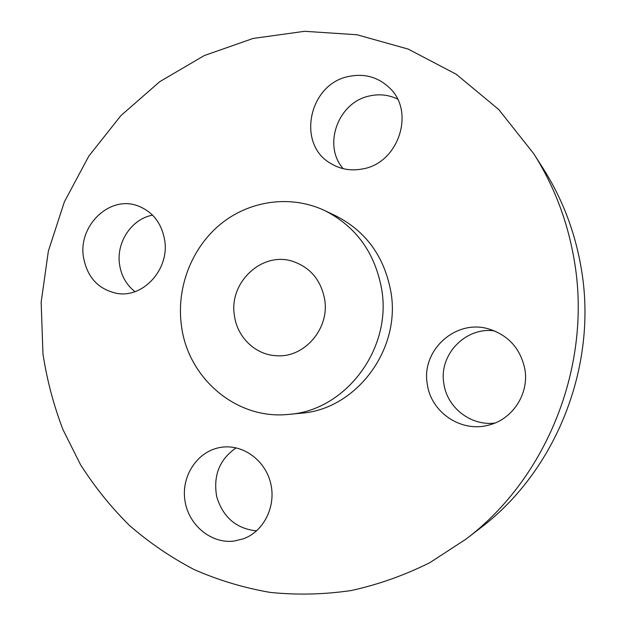 <?xml version="1.0" encoding="UTF-8"?>
<svg xmlns="http://www.w3.org/2000/svg" width="626" height="626" viewBox="0 0 626 626"><rect width="100%" height="100%" fill="white"/><g stroke="black" fill="none" stroke-linecap="round" stroke-linejoin="round"><path stroke-width="0.94" d="M221.314 447.285L221.072 447.324C198.043 450.712 181.305 475.22 184.834 499.924C188.027 524.674 210.907 544.064 234.194 541.06L243.412 538.806C264.008 531.302 276.41 506.027 270.612 483.006C265.041 459.922 242.677 443.983 221.314 447.285M236.151 447.84C219.468 459.382 212.996 475.713 216.745 496.848C223.075 517.389 236.346 528.735 256.566 530.871M574.065 259.258C567.422 220.821 553.979 185.632 533.735 153.699L498.711 109.487L456.19 74.228L408.23 49.102L356.984 34.751L304.596 31.3L253.068 38.46L204.232 55.581L159.708 81.701L120.849 115.669L88.782 156.179L64.4 201.799L48.374 251.026L41.152 302.303L42.975 354.026C46.966 379.943 53.625 405.132 62.952 429.592L80.48 464.578C94.503 486.676 110.81 506.95 129.41 525.394C149.199 542.617 170.788 557.343 194.17 569.574C218.404 580.216 243.733 587.83 270.158 592.407C296.974 595.146 323.986 594.52 351.202 590.537C378.253 584.606 404.474 575.31 429.866 562.649L465.791 539.26C547.727 477.755 592.705 363.612 574.065 259.258M288.821 414.373L300.785 413.23C355.771 409.662 401.188 349.832 390.914 291.943C384.372 256.543 365.928 231.143 335.583 215.735L324.73 210.579C290.824 194.569 249.735 200.398 220.681 224.038C191.666 247.786 176.344 287.459 181.376 325.121C187.518 377.971 236.385 420.171 288.821 414.373C345.395 410.711 392.228 348.932 381.664 289.165C374.935 252.63 355.959 226.432 324.73 210.579M427.323 384.286C430.931 412.198 461.033 432.769 488.468 425.164C512.459 419.584 529.338 393.832 524.854 369.183C520.441 348.392 508.202 334.926 488.163 328.783C455.118 319.096 420.938 350.818 427.323 384.286M362.783 168.903C398.457 163.104 415.515 111.804 389.529 87.883C378.081 77.045 364.473 73.242 348.713 76.474C308.767 83.962 296.341 144.301 330.755 163.48C340.497 169.349 351.178 171.156 362.783 168.903M164.716 240.439C161.625 222.817 152.408 211.197 137.047 205.571C109.323 195.602 78.305 225.72 83.399 256.848C87.03 277.138 98.18 289.314 116.851 293.375C143.041 298.367 169.529 269.454 164.716 240.439M465.791 539.26L480.001 528.344C556.608 470.791 598.456 364.614 581.061 267.357C574.848 231.526 562.281 198.685 543.352 168.824L533.735 153.699M234.429 315.598C237.144 337.171 255.361 354.856 276.332 355.717C304.22 358.182 329.816 328.713 324.659 299.4C320.997 280.182 310.426 267.529 292.952 261.425C262.161 250.932 228.607 282.522 234.429 315.598M152.588 215.164C131.836 218.748 116.193 242.129 119.519 264.203C121.201 275.706 126.35 284.853 134.973 291.646M397.494 99.025C388.754 94.839 379.536 93.79 369.841 95.895C338.173 101.897 322.382 145.302 343.173 168.66M494.477 330.88C465.22 326.709 438.505 355.052 443.889 383.84C447.105 407.549 470.783 426.118 494.798 423.09"/></g></svg>
